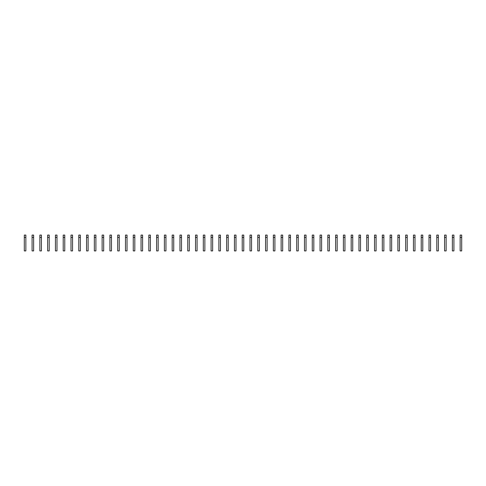 <?xml version="1.0" encoding="UTF-8"?>
<svg xmlns="http://www.w3.org/2000/svg" width="486" height="486" viewBox="0 0 486 486"><rect width="100%" height="100%" fill="white"/><g stroke="black" fill="none" stroke-linecap="round" stroke-linejoin="round"><path stroke-width="0.73" d="M24.3 237.417L24.3 250.922L25.855 250.922L25.855 237.417L24.3 237.417L24.3 235.078L25.855 235.078L25.855 237.417M32.082 237.417L32.082 250.922L33.637 250.922L33.637 237.417L32.082 237.417L32.082 235.078L33.637 235.078L33.637 237.417M39.864 237.417L39.864 250.922L41.425 250.922L41.425 237.417L39.864 237.417L39.864 235.078L41.425 235.078L41.425 237.417M47.646 237.417L47.646 250.922L49.208 250.922L49.208 237.417L47.646 237.417L47.646 235.078L49.208 235.078L49.208 237.417M55.434 237.417L55.434 250.922L56.99 250.922L56.99 237.417L55.434 237.417L55.434 235.078L56.99 235.078L56.99 237.417M63.216 237.417L63.216 250.922L64.772 250.922L64.772 237.417L63.216 237.417L63.216 235.078L64.772 235.078L64.772 237.417M70.999 237.417L70.999 250.922L72.554 250.922L72.554 237.417L70.999 237.417L70.999 235.078L72.554 235.078L72.554 237.417M78.781 237.417L78.781 250.922L80.336 250.922L80.336 237.417L78.781 237.417L78.781 235.078L80.336 235.078L80.336 237.417M86.563 237.417L86.563 250.922L88.118 250.922L88.118 237.417L86.563 237.417L86.563 235.078L88.118 235.078L88.118 237.417M94.345 237.417L94.345 250.922L95.9 250.922L95.9 237.417L94.345 237.417L94.345 235.078L95.9 235.078L95.9 237.417M102.127 237.417L102.127 250.922L103.688 250.922L103.688 237.417L102.127 237.417L102.127 235.078L103.688 235.078L103.688 237.417M109.915 237.417L109.915 250.922L111.47 250.922L111.47 237.417L109.915 237.417L109.915 235.078L111.47 235.078L111.47 237.417M117.697 237.417L117.697 250.922L119.252 250.922L119.252 237.417L117.697 237.417L117.697 235.078L119.252 235.078L119.252 237.417M125.479 237.417L125.479 250.922L127.034 250.922L127.034 237.417L125.479 237.417L125.479 235.078L127.034 235.078L127.034 237.417M133.261 237.417L133.261 250.922L134.816 250.922L134.816 237.417L133.261 237.417L133.261 235.078L134.816 235.078L134.816 237.417M141.043 237.417L141.043 250.922L142.598 250.922L142.598 237.417L141.043 237.417L141.043 235.078L142.598 235.078L142.598 237.417M148.825 237.417L148.825 250.922L150.381 250.922L150.381 237.417L148.825 237.417L148.825 235.078L150.381 235.078L150.381 237.417M156.607 237.417L156.607 250.922L158.169 250.922L158.169 237.417L156.607 237.417L156.607 235.078L158.169 235.078L158.169 237.417M164.39 237.417L164.39 250.922L165.951 250.922L165.951 237.417L164.39 237.417L164.39 235.078L165.951 235.078L165.951 237.417M172.178 237.417L172.178 250.922L173.733 250.922L173.733 237.417L172.178 237.417L172.178 235.078L173.733 235.078L173.733 237.417M179.96 237.417L179.96 250.922L181.515 250.922L181.515 237.417L179.96 237.417L179.96 235.078L181.515 235.078L181.515 237.417M187.742 237.417L187.742 250.922L189.297 250.922L189.297 237.417L187.742 237.417L187.742 235.078L189.297 235.078L189.297 237.417M195.524 237.417L195.524 250.922L197.079 250.922L197.079 237.417L195.524 237.417L195.524 235.078L197.079 235.078L197.079 237.417M203.306 237.417L203.306 250.922L204.861 250.922L204.861 237.417L203.306 237.417L203.306 235.078L204.861 235.078L204.861 237.417M211.088 237.417L211.088 250.922L212.649 250.922L212.649 237.417L211.088 237.417L211.088 235.078L212.649 235.078L212.649 237.417M218.87 237.417L218.87 250.922L220.431 250.922L220.431 237.417L218.87 237.417L218.87 235.078L220.431 235.078L220.431 237.417M226.658 237.417L226.658 250.922L228.213 250.922L228.213 237.417L226.658 237.417L226.658 235.078L228.213 235.078L228.213 237.417M234.44 237.417L234.44 250.922L235.996 250.922L235.996 237.417L234.44 237.417L234.44 235.078L235.996 235.078L235.996 237.417M242.222 237.417L242.222 250.922L243.778 250.922L243.778 237.417L242.222 237.417L242.222 235.078L243.778 235.078L243.778 237.417M250.004 237.417L250.004 250.922L251.56 250.922L251.56 237.417L250.004 237.417L250.004 235.078L251.56 235.078L251.56 237.417M257.787 237.417L257.787 250.922L259.342 250.922L259.342 237.417L257.787 237.417L257.787 235.078L259.342 235.078L259.342 237.417M265.569 237.417L265.569 250.922L267.13 250.922L267.13 237.417L265.569 237.417L265.569 235.078L267.13 235.078L267.13 237.417M273.351 237.417L273.351 250.922L274.912 250.922L274.912 237.417L273.351 237.417L273.351 235.078L274.912 235.078L274.912 237.417M281.139 237.417L281.139 250.922L282.694 250.922L282.694 237.417L281.139 237.417L281.139 235.078L282.694 235.078L282.694 237.417M288.921 237.417L288.921 250.922L290.476 250.922L290.476 237.417L288.921 237.417L288.921 235.078L290.476 235.078L290.476 237.417M296.703 237.417L296.703 250.922L298.258 250.922L298.258 237.417L296.703 237.417L296.703 235.078L298.258 235.078L298.258 237.417M304.485 237.417L304.485 250.922L306.04 250.922L306.04 237.417L304.485 237.417L304.485 235.078L306.04 235.078L306.04 237.417M312.267 237.417L312.267 250.922L313.822 250.922L313.822 237.417L312.267 237.417L312.267 235.078L313.822 235.078L313.822 237.417M320.049 237.417L320.049 250.922L321.611 250.922L321.611 237.417L320.049 237.417L320.049 235.078L321.611 235.078L321.611 237.417M327.831 237.417L327.831 250.922L329.393 250.922L329.393 237.417L327.831 237.417L327.831 235.078L329.393 235.078L329.393 237.417M335.619 237.417L335.619 250.922L337.175 250.922L337.175 237.417L335.619 237.417L335.619 235.078L337.175 235.078L337.175 237.417M343.402 237.417L343.402 250.922L344.957 250.922L344.957 237.417L343.402 237.417L343.402 235.078L344.957 235.078L344.957 237.417M351.184 237.417L351.184 250.922L352.739 250.922L352.739 237.417L351.184 237.417L351.184 235.078L352.739 235.078L352.739 237.417M358.966 237.417L358.966 250.922L360.521 250.922L360.521 237.417L358.966 237.417L358.966 235.078L360.521 235.078L360.521 237.417M366.748 237.417L366.748 250.922L368.303 250.922L368.303 237.417L366.748 237.417L366.748 235.078L368.303 235.078L368.303 237.417M374.53 237.417L374.53 250.922L376.085 250.922L376.085 237.417L374.53 237.417L374.53 235.078L376.085 235.078L376.085 237.417M382.312 237.417L382.312 250.922L383.873 250.922L383.873 237.417L382.312 237.417L382.312 235.078L383.873 235.078L383.873 237.417M390.1 237.417L390.1 250.922L391.655 250.922L391.655 237.417L390.1 237.417L390.1 235.078L391.655 235.078L391.655 237.417M397.882 237.417L397.882 250.922L399.437 250.922L399.437 237.417L397.882 237.417L397.882 235.078L399.437 235.078L399.437 237.417M405.664 237.417L405.664 250.922L407.219 250.922L407.219 237.417L405.664 237.417L405.664 235.078L407.219 235.078L407.219 237.417M413.446 237.417L413.446 250.922L415.001 250.922L415.001 237.417L413.446 237.417L413.446 235.078L415.001 235.078L415.001 237.417M421.228 237.417L421.228 250.922L422.784 250.922L422.784 237.417L421.228 237.417L421.228 235.078L422.784 235.078L422.784 237.417M429.01 237.417L429.01 250.922L430.566 250.922L430.566 237.417L429.01 237.417L429.01 235.078L430.566 235.078L430.566 237.417M436.793 237.417L436.793 250.922L438.354 250.922L438.354 237.417L436.793 237.417L436.793 235.078L438.354 235.078L438.354 237.417M444.575 237.417L444.575 250.922L446.136 250.922L446.136 237.417L444.575 237.417L444.575 235.078L446.136 235.078L446.136 237.417M452.363 237.417L452.363 250.922L453.918 250.922L453.918 237.417L452.363 237.417L452.363 235.078L453.918 235.078L453.918 237.417M460.145 237.417L460.145 250.922L461.7 250.922L461.7 237.417L460.145 237.417L460.145 235.078L461.7 235.078L461.7 237.417"/></g></svg>
